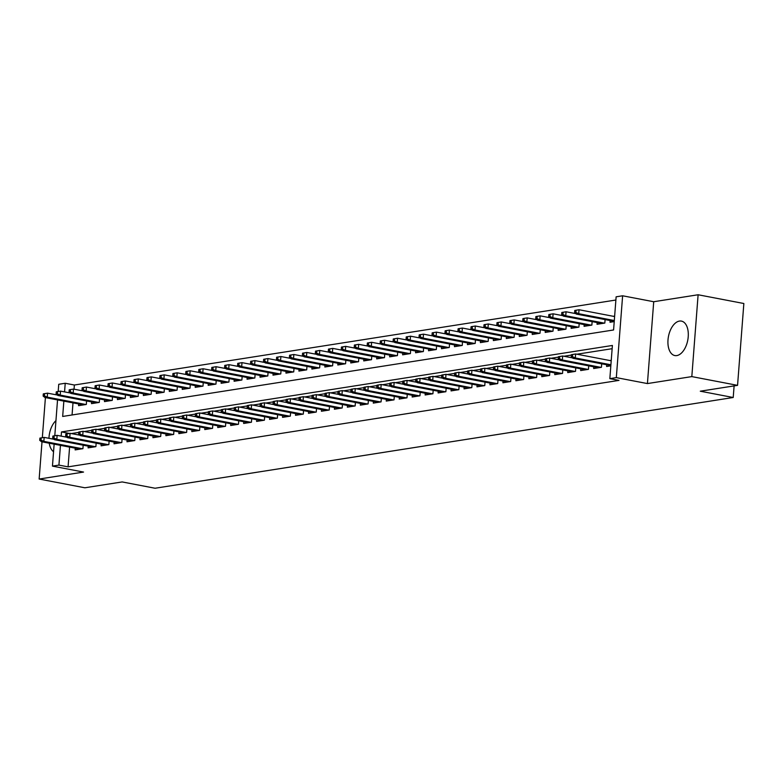 <?xml version="1.0" encoding="UTF-8"?>
<svg xmlns="http://www.w3.org/2000/svg" width="783" height="783" viewBox="0 0 783 783"><rect width="100%" height="100%" fill="white"/><g stroke="black" fill="none" stroke-linecap="round" stroke-linejoin="round"><path stroke-width="1.17" d="M679.438 321.079A17.539 9.827 -79.2 0 0 668.183 338.197A17.539 9.827 -79.2 0 0 674.819 355.551A17.539 9.827 -79.2 0 0 676.786 355.58A17.539 9.827 -79.2 0 0 688.042 338.462A17.539 9.827 -79.2 0 0 681.406 321.099A17.539 9.827 -79.2 0 0 679.438 321.079M55.945 420.628A17.539 9.827 -79.2 0 0 48.967 438.314M49.251 443.217A17.539 9.827 -79.2 0 0 53.557 451.703M63.854 401.121L62.669 416.448L613.578 329.976L616.133 296.806L622.622 295.788L616.319 377.621L609.84 378.639L612.394 345.46L61.485 431.922L61.162 436.131M653.717 301.729L647.424 383.572L691.82 376.603L737.557 385.353L743.85 303.51L698.113 294.76L653.717 301.729L622.622 295.788M57.56 391.627L56.268 391.833L56.092 394.045L57.394 393.839L57.56 391.627L60.526 391.118L58.187 391.48L58.745 384.287L65.224 383.269L64.558 391.892M615.888 300.026L74.375 385.021L65.224 383.269M691.82 376.603L698.113 294.76M45.414 397.598L42.331 437.677M42.008 441.827L39.15 479.039L83.546 472.071L52.451 466.12L54.135 444.147M737.557 385.353L700.286 391.197L733.211 397.5L155.083 488.24L122.158 481.936L84.887 487.789L39.15 479.039M606.737 364.78L606.61 366.493L610.828 365.827M593.778 366.816L593.651 368.519L601.422 367.305L601.696 363.811M580.82 368.852L580.683 370.555L588.464 369.341L588.728 365.847M567.851 370.888L567.724 372.591L575.495 371.367L575.769 367.883M554.893 372.923L554.755 374.626L562.537 373.403L562.801 369.919M541.924 374.949L541.797 376.662L549.578 375.439L549.842 371.954M528.965 376.985L528.838 378.698L536.609 377.475L536.884 373.99M516.007 379.021L515.87 380.734L523.651 379.51L523.915 376.026M503.038 381.057L502.911 382.77L510.682 381.546L510.956 378.052M490.08 383.093L489.943 384.796L497.724 383.582L497.988 380.088M477.111 385.128L476.984 386.831L484.765 385.618L485.029 382.124M464.153 387.164L464.025 388.867L471.797 387.644L472.071 384.159M451.194 389.19L451.057 390.903L458.838 389.68L459.102 386.195M438.226 391.226L438.098 392.939L445.87 391.715L446.144 388.231M425.267 393.262L425.13 394.975L432.911 393.751L433.175 390.267M412.298 395.298L412.171 397.01L419.952 395.787L420.217 392.293M399.34 397.333L399.203 399.036L406.984 397.823L407.258 394.329M386.381 399.369L386.244 401.072L394.025 399.859L394.289 396.364M373.413 401.405L373.285 403.108L381.057 401.885L381.331 398.4M360.454 403.431L360.317 405.144L368.098 403.92L368.362 400.436M347.486 405.467L347.358 407.18L355.139 405.956L355.404 402.472M334.527 407.503L334.39 409.215L342.171 407.992L342.445 404.508M321.559 409.538L321.431 411.251L329.212 410.028L329.477 406.543M308.6 411.574L308.473 413.277L316.244 412.064L316.518 408.569M295.641 413.61L295.504 415.313L303.285 414.099L303.55 410.605M282.673 415.646L282.546 417.349L290.317 416.125L290.591 412.641M269.714 417.682L269.577 419.385L277.358 418.161L277.632 414.677M256.746 419.708L256.618 421.42L264.4 420.197L264.664 416.713M243.787 421.743L243.66 423.456L251.431 422.233L251.705 418.748M230.828 423.779L230.691 425.492L238.472 424.269L238.737 420.784M217.86 425.815L217.733 427.528L225.504 426.304L225.778 422.81M204.901 427.851L204.764 429.554L212.545 428.34L212.81 424.846M191.933 429.887L191.806 431.59L199.587 430.376L199.851 426.882M178.974 431.922L178.847 433.625L186.618 432.402L186.892 428.918M166.016 433.948L165.879 435.661L173.66 434.438L173.924 430.953M153.047 435.984L152.92 437.697L160.691 436.474L160.965 432.989M140.088 438.02L139.951 439.733L147.733 438.509L147.997 435.025M127.12 440.056L126.993 441.769L134.774 440.545L135.038 437.061M114.161 442.092L114.034 443.795L121.805 442.581L122.079 439.087M101.203 444.127L101.066 445.83L108.847 444.617L109.111 441.123M88.234 446.163L88.107 447.866L95.878 446.643L96.152 443.158M74.375 385.021L74.052 389.19M72.995 402.873L72.065 414.97M78.682 403.959L78.545 405.663L86.326 404.449L86.59 400.955M91.64 401.924L91.513 403.627L99.284 402.413L99.558 398.919M104.599 399.888L104.472 401.601L112.253 400.377L112.517 396.893M117.567 397.852L117.43 399.565L125.211 398.341L125.476 394.857M130.526 395.816L130.399 397.529L138.17 396.306L138.444 392.821M143.495 393.78L143.358 395.493L151.139 394.27L151.403 390.786M156.453 391.754L156.326 393.457L164.097 392.234L164.371 388.75M169.412 389.719L169.285 391.422L177.066 390.208L177.33 386.714M182.38 387.683L182.243 389.386L190.024 388.172L190.289 384.678M195.339 385.647L195.212 387.36L202.983 386.136L203.257 382.642M208.307 383.611L208.17 385.324L215.951 384.101L216.216 380.616M221.266 381.575L221.139 383.288L228.91 382.065L229.184 378.581M234.225 379.54L234.097 381.252L241.878 380.029L242.143 376.545M247.193 377.514L247.056 379.217L254.837 377.993L255.101 374.509M260.152 375.478L260.025 377.181L267.796 375.967L268.07 372.473M273.12 373.442L272.983 375.145L280.764 373.931L281.028 370.437M286.079 371.406L285.952 373.109L293.723 371.896L293.997 368.401M299.037 369.37L298.91 371.083L306.691 369.86L306.956 366.375M312.006 367.335L311.869 369.047L319.65 367.824L319.914 364.34M324.965 365.299L324.837 367.012L332.609 365.788L332.883 362.304M337.933 363.263L337.796 364.976L345.577 363.752L345.841 360.268M350.892 361.237L350.764 362.94L358.536 361.717L358.81 358.232M363.85 359.201L363.723 360.904L371.504 359.691L371.768 356.196M376.819 357.165L376.682 358.868L384.463 357.655L384.737 354.161M389.777 355.13L389.65 356.842L397.421 355.619L397.695 352.135M402.746 353.094L402.609 354.807L410.39 353.583L410.654 350.099M415.704 351.058L415.577 352.771L423.349 351.547L423.623 348.063M428.663 349.022L428.536 350.735L436.317 349.512L436.581 346.027M441.632 346.996L441.495 348.699L449.276 347.476L449.55 343.991M454.59 344.96L454.463 346.663L462.244 345.45L462.508 341.956M467.559 342.925L467.422 344.628L475.203 343.414L475.467 339.92M480.517 340.889L480.39 342.602L488.161 341.378L488.435 337.884M493.486 338.853L493.349 340.566L501.13 339.342L501.394 335.858M506.444 336.817L506.307 338.53L514.088 337.307L514.362 333.822M519.403 334.781L519.276 336.494L527.057 335.271L527.321 331.786M532.371 332.755L532.234 334.458L540.016 333.235L540.28 329.751M545.33 330.72L545.203 332.423L552.974 331.199L553.248 327.715M558.299 328.684L558.162 330.387L565.943 329.173L566.207 325.679M571.257 326.648L571.13 328.351L578.901 327.137L579.175 323.643M584.216 324.612L584.089 326.325L591.87 325.102L592.134 321.617M597.184 322.576L597.047 324.289L604.828 323.066L605.093 319.581M610.143 320.541L610.016 322.253L614.224 321.588M614.655 316.058L613.236 316.283M69.599 447.113L68.072 466.854L618.991 380.391L609.84 378.639M612.14 348.689L576.895 354.219M571.336 355.091L563.926 356.255M558.367 357.126L550.968 358.291M545.408 359.162L537.999 360.327M532.45 361.198L525.041 362.353M519.481 363.224L512.082 364.389M506.523 365.26L499.114 366.424M493.554 367.296L486.155 368.46M480.596 369.331L473.186 370.496M467.637 371.367L460.228 372.532M454.669 373.403L447.269 374.568M441.71 375.439L434.301 376.594M428.741 377.475L421.342 378.629M415.783 379.501L408.374 380.665M402.824 381.536L395.415 382.701M389.856 383.572L382.447 384.737M376.897 385.608L369.488 386.773M363.929 387.644L356.529 388.808M350.97 389.68L343.561 390.834M338.002 391.715L330.602 392.87M325.043 393.741L317.634 394.906M312.084 395.777L304.675 396.942M299.116 397.813L291.716 398.978M286.157 399.849L278.748 401.013M273.189 401.885L265.789 403.049M260.23 403.92L252.821 405.085M247.271 405.956L239.862 407.111M234.303 407.992L226.904 409.147M221.344 410.018L213.935 411.183M208.376 412.054L200.977 413.218M195.417 414.09L188.008 415.254M182.459 416.125L175.049 417.29M169.49 418.161L162.091 419.326M156.531 420.197L149.122 421.352M143.563 422.233L136.164 423.388M130.604 424.259L123.195 425.423M117.646 426.295L110.237 427.459M104.677 428.33L97.278 429.495M91.719 430.366L84.31 431.531M78.75 432.402L71.351 433.567M75.276 448.189L75.139 449.902L82.92 448.679L83.184 445.194M611.249 360.297L609.83 360.523M733.211 397.5L734.111 385.892M647.424 383.572L616.319 377.621M68.072 466.854L58.931 465.102L52.451 466.12M52.862 436.072L52.686 438.284L53.988 438.079L54.154 435.867L52.862 436.072L54.79 435.72L57.541 399.917M60.448 445.361L58.931 465.102M69.364 433.43L61.485 431.922M39.894 438.108L39.727 440.32L41.019 440.115L41.196 437.903L39.894 438.108L44.161 437.394L43.848 441.367L82.45 448.757M41.196 437.903L44.161 437.394L53.919 439.253M41.019 440.115L43.848 441.367L41.519 441.739L80.12 449.119M39.727 440.32L41.519 441.739M43.3 393.869L43.134 396.081L44.425 395.875L44.602 393.663L43.3 393.869L47.557 393.154L47.254 397.138L44.925 397.5L83.527 404.889M44.425 395.875L47.254 397.138L85.856 404.517M44.602 393.663L47.557 393.154L57.325 395.024M44.925 397.5L43.134 396.081M54.79 435.72L57.12 435.358L56.816 439.341L95.418 446.721M54.154 435.867L57.12 435.358L66.878 437.227M53.988 438.079L56.816 439.341L54.477 439.703L93.079 447.083M52.686 438.284L54.477 439.703M65.821 434.036L65.655 436.248L66.947 436.043L67.123 433.831L65.821 434.036L70.078 433.322L69.775 437.305L108.377 444.685M67.123 433.831L70.078 433.322L79.846 435.191M66.947 436.043L69.775 437.305L67.446 437.668L106.048 445.047M65.655 436.248L67.446 437.668M78.789 432.001L78.613 434.213L79.915 434.007L80.081 431.795L78.789 432.001L83.047 431.286L82.744 435.27L121.345 442.649M80.081 431.795L83.047 431.286L92.805 433.156M79.915 434.007L82.744 435.27L80.404 435.632L119.006 443.021M78.613 434.213L80.404 435.632M91.748 429.965L91.582 432.177L92.874 431.971L93.04 429.759L91.748 429.965L96.006 429.25L95.702 433.234L134.304 440.614M93.04 429.759L96.006 429.25L105.774 431.12M92.874 431.971L95.702 433.234L93.373 433.596L131.975 440.986M91.582 432.177L93.373 433.596M70.284 392.988L60.526 391.118L60.222 395.102L57.883 395.464L96.485 402.854M57.394 393.839L60.222 395.102L98.824 402.482M57.883 395.464L56.092 394.045M58.187 391.48L56.268 391.833M69.227 389.797L69.061 392.009L70.353 391.803L70.519 389.591L69.227 389.797L73.485 389.082L73.181 393.066L70.852 393.428L109.454 400.818M70.353 391.803L73.181 393.066L111.783 400.446M70.519 389.591L73.485 389.082L83.252 390.952M70.852 393.428L69.061 392.009M82.186 387.761L82.019 389.973L83.311 389.777L83.487 387.565L82.186 387.761L86.453 387.047L86.14 391.03L83.81 391.402L122.412 398.782M83.311 389.777L86.14 391.03L124.742 398.41M83.487 387.565L86.453 387.047L96.211 388.916M83.81 391.402L82.019 389.973M95.154 385.725L94.978 387.937L96.28 387.742L96.446 385.53L95.154 385.725L99.412 385.011L99.108 388.994L96.769 389.366L135.371 396.746M96.28 387.742L99.108 388.994L137.71 396.384M96.446 385.53L99.412 385.011L109.17 386.88M96.769 389.366L94.978 387.937M104.707 427.929L104.54 430.141L105.832 429.945L106.008 427.733L104.707 427.929L108.974 427.215L108.661 431.198L147.263 438.578M106.008 427.733L108.974 427.215L118.732 429.084M105.832 429.945L108.661 431.198L106.331 431.56L144.933 438.95M104.54 430.141L106.331 431.56M108.113 383.699L107.946 385.911L109.238 385.706L109.414 383.494L108.113 383.699L112.37 382.985L112.067 386.959L109.737 387.331L148.339 394.71M109.238 385.706L112.067 386.959L150.669 394.348M109.414 383.494L112.37 382.985L122.138 384.844M109.737 387.331L107.946 385.911M117.675 425.893L117.499 428.105L118.801 427.909L118.967 425.698L117.675 425.893L121.933 425.179L121.629 429.162L160.231 436.552M118.967 425.698L121.933 425.179L131.691 427.048M118.801 427.909L121.629 429.162L119.29 429.534L157.892 436.914M117.499 428.105L119.29 429.534M121.081 381.664L120.905 383.876L122.207 383.67L122.373 381.458L121.081 381.664L125.339 380.949L125.035 384.933L122.696 385.295L161.298 392.674M122.207 383.67L125.035 384.933L163.637 392.312M122.373 381.458L125.339 380.949L135.097 382.809M122.696 385.295L120.905 383.876M130.634 423.867L130.467 426.079L131.759 425.874L131.936 423.662L130.634 423.867L134.901 423.153L134.588 427.126L173.19 434.516M131.936 423.662L134.901 423.153L144.659 425.012M131.759 425.874L134.588 427.126L132.258 427.498L170.86 434.878M130.467 426.079L132.258 427.498M134.04 379.628L133.873 381.84L135.165 381.634L135.332 379.422L134.04 379.628L138.297 378.913L137.994 382.897L135.665 383.259L174.266 390.639M135.165 381.634L137.994 382.897L176.596 390.277M135.332 379.422L138.297 378.913L148.065 380.783M135.665 383.259L133.873 381.84M143.602 421.831L143.426 424.043L144.728 423.838L144.894 421.626L143.602 421.831L147.86 421.117L147.556 425.091L186.158 432.48M144.894 421.626L147.86 421.117L157.618 422.977M144.728 423.838L147.556 425.091L145.217 425.463L183.819 432.842M143.426 424.043L145.217 425.463M146.998 377.592L146.832 379.804L148.124 379.598L148.3 377.386L146.998 377.592L151.266 376.877L150.953 380.861L148.623 381.223L187.225 388.613M148.124 379.598L150.953 380.861L189.555 388.241M148.3 377.386L151.266 376.877L161.024 378.747M148.623 381.223L146.832 379.804M156.561 419.796L156.394 422.008L157.686 421.802L157.853 419.59L156.561 419.796L160.818 419.081L160.515 423.065L199.117 430.444M157.853 419.59L160.818 419.081L170.586 420.951M157.686 421.802L160.515 423.065L158.186 423.427L196.787 430.807M156.394 422.008L158.186 423.427M159.967 375.556L159.791 377.768L161.092 377.563L161.259 375.351L159.967 375.556L164.224 374.842L163.921 378.825L161.582 379.187L200.184 386.577M161.092 377.563L163.921 378.825L202.523 386.205M161.259 375.351L164.224 374.842L173.983 376.711M161.582 379.187L159.791 377.768M169.519 417.76L169.353 419.972L170.645 419.766L170.821 417.554L169.519 417.76L173.787 417.045L173.474 421.029L212.076 428.409M170.821 417.554L173.787 417.045L183.545 418.915M170.645 419.766L173.474 421.029L171.144 421.391L209.746 428.781M169.353 419.972L171.144 421.391M172.926 373.52L172.759 375.732L174.051 375.527L174.227 373.325L172.926 373.52L177.193 372.806L176.88 376.789L174.55 377.152L213.152 384.541M174.051 375.527L176.88 376.789L215.482 384.169M174.227 373.325L177.193 372.806L186.951 374.675M174.55 377.152L172.759 375.732M182.488 415.724L182.312 417.936L183.613 417.731L183.78 415.519L182.488 415.724L186.746 415.01L186.442 418.993L225.044 426.373M183.78 415.519L186.746 415.01L196.504 416.879M183.613 417.731L186.442 418.993L184.103 419.355L222.705 426.745M182.312 417.936L184.103 419.355M185.894 371.485L185.718 373.697L187.02 373.501L187.186 371.289L185.894 371.485L190.152 370.77L189.848 374.754L187.509 375.126L226.111 382.505M187.02 373.501L189.848 374.754L228.45 382.143M187.186 371.289L190.152 370.77L199.91 372.639M187.509 375.126L185.718 373.697M195.447 413.688L195.28 415.9L196.572 415.695L196.748 413.483L195.447 413.688L199.714 412.974L199.401 416.957L238.003 424.337M196.748 413.483L199.714 412.974L209.472 414.843M196.572 415.695L199.401 416.957L197.071 417.319L235.673 424.709M195.28 415.9L197.071 417.319M198.853 369.459L198.686 371.671L199.978 371.465L200.145 369.253L198.853 369.459L203.11 368.744L202.807 372.718L200.477 373.09L239.079 380.469M199.978 371.465L202.807 372.718L241.409 380.107M200.145 369.253L203.11 368.744L212.878 370.604M200.477 373.09L198.686 371.671M211.811 367.423L211.645 369.635L212.937 369.429L213.113 367.217L211.811 367.423L216.079 366.708L215.765 370.682L213.436 371.054L252.038 378.434M212.937 369.429L215.765 370.682L254.367 378.072M213.113 367.217L216.079 366.708L225.837 368.568M213.436 371.054L211.645 369.635M224.78 365.387L224.604 367.599L225.905 367.393L226.072 365.181L224.78 365.387L229.037 364.672L228.734 368.656L226.395 369.018L264.997 376.398M225.905 367.393L228.734 368.656L267.336 376.036M226.072 365.181L229.037 364.672L238.795 366.542M226.395 369.018L224.604 367.599M208.415 411.652L208.239 413.864L209.541 413.669L209.707 411.457L208.415 411.652L212.673 410.938L212.369 414.921L250.971 422.311M209.707 411.457L212.673 410.938L222.431 412.807M209.541 413.669L212.369 414.921L210.03 415.293L248.632 422.673M208.239 413.864L210.03 415.293M221.374 409.626L221.207 411.838L222.499 411.633L222.666 409.421L221.374 409.626L225.631 408.912L225.328 412.886L263.93 420.275M222.666 409.421L225.631 408.912L235.399 410.772M222.499 411.633L225.328 412.886L222.998 413.258L261.6 420.637M221.207 411.838L222.998 413.258M234.332 407.591L234.166 409.803L235.458 409.597L235.634 407.385L234.332 407.591L238.6 406.876L238.286 410.85L276.888 418.239M235.634 407.385L238.6 406.876L248.358 408.736M235.458 409.597L238.286 410.85L235.957 411.222L274.559 418.602M234.166 409.803L235.957 411.222M237.738 363.351L237.572 365.563L238.864 365.358L239.04 363.146L237.738 363.351L242.006 362.637L241.693 366.62L239.363 366.982L277.965 374.372M238.864 365.358L241.693 366.62L280.294 374M239.04 363.146L242.006 362.637L251.764 364.506M239.363 366.982L237.572 365.563M247.301 405.555L247.125 407.767L248.426 407.561L248.593 405.349L247.301 405.555L251.558 404.84L251.255 408.824L289.857 416.204M248.593 405.349L251.558 404.84L261.316 406.71M248.426 407.561L251.255 408.824L248.916 409.186L287.518 416.566M247.125 407.767L248.916 409.186M250.707 361.315L250.531 363.527L251.832 363.322L251.999 361.11L250.707 361.315L254.964 360.601L254.661 364.584L252.322 364.947L290.924 372.336M251.832 363.322L254.661 364.584L293.263 371.964M251.999 361.11L254.964 360.601L264.723 362.47M252.322 364.947L250.531 363.527M260.259 403.519L260.093 405.731L261.385 405.525L261.561 403.314L260.259 403.519L264.527 402.805L264.214 406.788L302.815 414.168M261.561 403.314L264.527 402.805L274.285 404.674M261.385 405.525L264.214 406.788L261.884 407.15L300.486 414.54M260.093 405.731L261.884 407.15M263.665 359.28L263.499 361.492L264.791 361.286L264.957 359.074L263.665 359.28L267.923 358.565L267.62 362.549L265.29 362.911L303.892 370.3M264.791 361.286L267.62 362.549L306.222 369.928M264.957 359.074L267.923 358.565L277.691 360.434M265.29 362.911L263.499 361.492M273.228 401.483L273.052 403.695L274.353 403.49L274.52 401.278L273.228 401.483L277.485 400.769L277.182 404.752L315.784 412.132M274.52 401.278L277.485 400.769L287.244 402.638M274.353 403.49L277.182 404.752L274.843 405.114L313.445 412.504M273.052 403.695L274.843 405.114M276.624 357.244L276.458 359.456L277.75 359.26L277.926 357.048L276.624 357.244L280.891 356.529L280.578 360.513L278.249 360.885L316.851 368.264M277.75 359.26L280.578 360.513L319.18 367.902M277.926 357.048L280.891 356.529L290.65 358.399M278.249 360.885L276.458 359.456M286.186 399.447L286.02 401.659L287.312 401.454L287.478 399.242L286.186 399.447L290.444 398.733L290.141 402.716L328.743 410.096M287.478 399.242L290.444 398.733L300.212 400.602M287.312 401.454L290.141 402.716L287.811 403.079L326.413 410.468M286.02 401.659L287.811 403.079M289.593 355.218L289.416 357.43L290.718 357.224L290.885 355.012L289.593 355.218L293.85 354.493L293.547 358.477L291.207 358.849L329.809 366.229M290.718 357.224L293.547 358.477L332.149 365.867M290.885 355.012L293.85 354.493L303.608 356.363M291.207 358.849L289.416 357.43M299.145 397.412L298.979 399.624L300.271 399.428L300.447 397.216L299.145 397.412L303.413 396.697L303.099 400.681L341.701 408.06M300.447 397.216L303.413 396.697L313.171 398.567M300.271 399.428L303.099 400.681L300.77 401.053L339.372 408.432M298.979 399.624L300.77 401.053M302.551 353.182L302.385 355.394L303.677 355.188L303.853 352.976L302.551 353.182L306.819 352.467L306.505 356.441L304.176 356.813L342.778 364.193M303.677 355.188L306.505 356.441L345.107 363.831M303.853 352.976L306.819 352.467L316.577 354.327M304.176 356.813L302.385 355.394M312.114 395.376L311.937 397.588L313.239 397.392L313.406 395.18L312.114 395.376L316.371 394.661L316.068 398.645L354.67 406.034M313.406 395.18L316.371 394.661L326.129 396.531M313.239 397.392L316.068 398.645L313.729 399.017L352.33 406.397M311.937 397.588L313.729 399.017M315.52 351.146L315.343 353.358L316.645 353.153L316.812 350.941L315.52 351.146L319.777 350.432L319.474 354.415L317.135 354.777L355.736 362.157M316.645 353.153L319.474 354.415L358.076 361.795M316.812 350.941L319.777 350.432L329.535 352.301M317.135 354.777L315.343 353.358M325.072 393.35L324.906 395.562L326.198 395.356L326.374 393.144L325.072 393.35L329.34 392.635L329.026 396.609L367.628 403.999M326.374 393.144L329.34 392.635L339.098 394.495M326.198 395.356L329.026 396.609L326.697 396.981L365.299 404.361M324.906 395.562L326.697 396.981M328.478 349.11L328.312 351.322L329.604 351.117L329.77 348.905L328.478 349.11L332.736 348.396L332.432 352.379L330.103 352.741L368.705 360.121M329.604 351.117L332.432 352.379L371.034 359.759M329.77 348.905L332.736 348.396L342.504 350.265M330.103 352.741L328.312 351.322M338.041 391.314L337.864 393.526L339.166 393.32L339.333 391.109L338.041 391.314L342.298 390.6L341.995 394.583L380.597 401.963M339.333 391.109L342.298 390.6L352.056 392.459M339.166 393.32L341.995 394.583L339.656 394.945L378.258 402.325M337.864 393.526L339.656 394.945M350.999 389.278L350.833 391.49L352.125 391.285L352.291 389.073L350.999 389.278L355.257 388.564L354.953 392.547L393.555 399.927M352.291 389.073L355.257 388.564L365.025 390.433M352.125 391.285L354.953 392.547L352.624 392.909L391.226 400.289M350.833 391.49L352.624 392.909M363.958 387.242L363.792 389.454L365.084 389.249L365.26 387.037L363.958 387.242L368.225 386.528L367.922 390.511L406.514 397.891M365.26 387.037L368.225 386.528L377.983 388.397M365.084 389.249L367.922 390.511L365.583 390.874L404.185 398.263M363.792 389.454L365.583 390.874M341.437 347.075L341.271 349.287L342.562 349.081L342.739 346.869L341.437 347.075L345.704 346.36L345.391 350.344L343.062 350.706L381.664 358.095M342.562 349.081L345.391 350.344L383.993 357.723M342.739 346.869L345.704 346.36L355.462 348.229M343.062 350.706L341.271 349.287M354.405 345.039L354.229 347.251L355.531 347.045L355.697 344.833L354.405 345.039L358.663 344.324L358.36 348.308L356.02 348.67L394.622 356.059M355.531 347.045L358.36 348.308L396.961 355.688M355.697 344.833L358.663 344.324L368.421 346.194M356.02 348.67L354.229 347.251M367.364 343.003L367.198 345.215L368.49 345.019L368.666 342.807L367.364 343.003L371.631 342.288L371.318 346.272L368.989 346.644L407.591 354.024M368.49 345.019L371.318 346.272L409.92 353.652M368.666 342.807L371.631 342.288L381.39 344.158M368.989 346.644L367.198 345.215M376.926 385.207L376.75 387.419L378.052 387.213L378.218 385.001L376.926 385.207L381.184 384.492L380.881 388.476L419.482 395.855M378.218 385.001L381.184 384.492L390.942 386.362M378.052 387.213L380.881 388.476L378.551 388.838L417.143 396.227M376.75 387.419L378.551 388.838M380.332 340.967L380.156 343.179L381.458 342.983L381.624 340.771L380.332 340.967L384.59 340.253L384.287 344.236L381.947 344.608L420.549 351.988M381.458 342.983L384.287 344.236L422.889 351.626M381.624 340.771L384.59 340.253L394.348 342.122M381.947 344.608L380.156 343.179M389.885 383.171L389.719 385.383L391.011 385.187L391.187 382.975L389.885 383.171L394.152 382.456L393.839 386.44L432.441 393.82M391.187 382.975L394.152 382.456L403.911 384.326M391.011 385.187L393.839 386.44L391.51 386.802L430.112 394.192M389.719 385.383L391.51 386.802M393.291 338.941L393.125 341.153L394.417 340.948L394.583 338.736L393.291 338.941L397.549 338.227L397.245 342.2L394.916 342.572L433.518 349.952M394.417 340.948L397.245 342.2L435.847 349.59M394.583 338.736L397.549 338.227L407.317 340.086M394.916 342.572L393.125 341.153M402.854 381.135L402.677 383.347L403.979 383.151L404.145 380.939L402.854 381.135L407.111 380.421L406.808 384.404L445.41 391.794M404.145 380.939L407.111 380.421L416.869 382.29M403.979 383.151L406.808 384.404L404.468 384.776L443.07 392.156M402.677 383.347L404.468 384.776M406.25 336.905L406.083 339.117L407.375 338.912L407.551 336.7L406.25 336.905L410.517 336.191L410.204 340.165L407.874 340.536L446.476 347.916M407.375 338.912L410.204 340.165L448.806 347.554M407.551 336.7L410.517 336.191L420.275 338.05M407.874 340.536L406.083 339.117M415.812 379.109L415.646 381.321L416.938 381.115L417.114 378.903L415.812 379.109L420.07 378.395L419.766 382.368L458.368 389.758M417.114 378.903L420.07 378.395L429.838 380.254M416.938 381.115L419.766 382.368L417.437 382.74L456.039 390.12M415.646 381.321L417.437 382.74M419.218 334.87L419.042 337.082L420.344 336.876L420.51 334.664L419.218 334.87L423.476 334.155L423.172 338.139L420.843 338.501L459.435 345.88M420.344 336.876L423.172 338.139L461.774 345.518M420.51 334.664L423.476 334.155L433.234 336.024M420.843 338.501L419.042 337.082M428.771 377.073L428.604 379.285L429.906 379.08L430.073 376.868L428.771 377.073L433.038 376.359L432.735 380.332L471.337 387.722M430.073 376.868L433.038 376.359L442.796 378.218M429.906 379.08L432.735 380.332L430.396 380.704L468.997 388.084M428.604 379.285L430.396 380.704M441.739 375.037L441.563 377.249L442.865 377.044L443.031 374.832L441.739 375.037L445.997 374.323L445.693 378.306L484.295 385.686M443.031 374.832L445.997 374.323L455.755 376.192M442.865 377.044L445.693 378.306L443.364 378.669L481.966 386.048M441.563 377.249L443.364 378.669M454.698 373.002L454.531 375.214L455.823 375.008L456 372.796L454.698 373.002L458.965 372.287L458.652 376.271L497.254 383.65M456 372.796L458.965 372.287L468.723 374.157M455.823 375.008L458.652 376.271L456.323 376.633L494.925 384.022M454.531 375.214L456.323 376.633M432.177 332.834L432.01 335.046L433.302 334.84L433.479 332.628L432.177 332.834L436.444 332.119L436.131 336.103L433.802 336.465L472.403 343.854M433.302 334.84L436.131 336.103L474.733 343.483M433.479 332.628L436.444 332.119L446.202 333.989M433.802 336.465L432.01 335.046M445.145 330.798L444.969 333.01L446.271 332.804L446.437 330.592L445.145 330.798L449.403 330.083L449.099 334.067L446.76 334.429L485.362 341.819M446.271 332.804L449.099 334.067L487.701 341.447M446.437 330.592L449.403 330.083L459.161 331.953M446.76 334.429L444.969 333.01M458.104 328.762L457.938 330.974L459.229 330.769L459.396 328.557L458.104 328.762L462.361 328.048L462.058 332.031L459.729 332.393L498.331 339.783M459.229 330.769L462.058 332.031L500.66 339.411M459.396 328.557L462.361 328.048L472.129 329.917M459.729 332.393L457.938 330.974M467.666 370.966L467.49 373.178L468.792 372.972L468.958 370.76L467.666 370.966L471.924 370.251L471.62 374.235L510.222 381.615M468.958 370.76L471.924 370.251L481.682 372.121M468.792 372.972L471.62 374.235L469.281 374.597L507.883 381.987M467.49 373.178L469.281 374.597M471.063 326.726L470.896 328.938L472.198 328.743L472.364 326.531L471.063 326.726L475.33 326.012L475.027 329.995L472.687 330.367L511.289 337.747M472.198 328.743L475.027 329.995L513.619 337.385M472.364 326.531L475.33 326.012L485.088 327.881M472.687 330.367L470.896 328.938M480.625 368.93L480.459 371.142L481.751 370.936L481.927 368.724L480.625 368.93L484.883 368.216L484.579 372.199L523.181 379.579M481.927 368.724L484.883 368.216L494.65 370.085M481.751 370.936L484.579 372.199L482.25 372.561L520.852 379.951M480.459 371.142L482.25 372.561M484.031 324.7L483.855 326.912L485.157 326.707L485.323 324.495L484.031 324.7L488.289 323.986L487.985 327.96L485.656 328.331L524.258 335.711M485.157 326.707L487.985 327.96L526.587 335.349M485.323 324.495L488.289 323.986L498.047 325.845M485.656 328.331L483.855 326.912M493.584 366.894L493.417 369.106L494.719 368.91L494.885 366.698L493.584 366.894L497.851 366.18L497.548 370.163L536.149 377.553M494.885 366.698L497.851 366.18L507.609 368.049M494.719 368.91L497.548 370.163L495.208 370.535L533.81 377.915M493.417 369.106L495.208 370.535M496.99 322.665L496.823 324.876L498.115 324.671L498.291 322.459L496.99 322.665L501.257 321.95L500.944 325.924L498.614 326.296L537.216 333.675M498.115 324.671L500.944 325.924L539.546 333.313M498.291 322.459L501.257 321.95L511.015 323.81M498.614 326.296L496.823 324.876M506.552 364.868L506.386 367.08L507.678 366.875L507.844 364.663L506.552 364.868L510.81 364.154L510.506 368.127L549.108 375.517M507.844 364.663L510.81 364.154L520.578 366.013M507.678 366.875L510.506 368.127L508.177 368.499L546.779 375.879M506.386 367.08L508.177 368.499M509.958 320.629L509.782 322.841L511.084 322.635L511.25 320.423L509.958 320.629L514.216 319.914L513.912 323.898L511.573 324.26L550.175 331.64M511.084 322.635L513.912 323.898L552.514 331.278M511.25 320.423L514.216 319.914L523.974 321.784M511.573 324.26L509.782 322.841M519.511 362.832L519.344 365.044L520.636 364.839L520.812 362.627L519.511 362.832L523.778 362.118L523.465 366.092L562.067 373.481M520.812 362.627L523.778 362.118L533.536 363.978M520.636 364.839L523.465 366.092L521.135 366.464L559.737 373.843M519.344 365.044L521.135 366.464M522.917 318.593L522.75 320.805L524.042 320.599L524.219 318.387L522.917 318.593L527.174 317.878L526.871 321.862L524.541 322.224L563.143 329.614M524.042 320.599L526.871 321.862L565.473 329.242M524.219 318.387L527.174 317.878L536.942 319.748M524.541 322.224L522.75 320.805M532.479 360.797L532.303 363.009L533.605 362.803L533.771 360.591L532.479 360.797L536.737 360.082L536.433 364.066L575.035 371.445M533.771 360.591L536.737 360.082L546.495 361.952M533.605 362.803L536.433 364.066L534.094 364.428L572.696 371.808M532.303 363.009L534.094 364.428M535.875 316.557L535.709 318.769L537.011 318.564L537.177 316.352L535.875 316.557L540.143 315.843L539.839 319.826L537.5 320.188L576.102 327.578M537.011 318.564L539.839 319.826L578.441 327.206M537.177 316.352L540.143 315.843L549.901 317.712M537.5 320.188L535.709 318.769M545.438 358.761L545.271 360.973L546.563 360.767L546.74 358.555L545.438 358.761L549.695 358.046L549.392 362.03L587.994 369.41M546.74 358.555L549.695 358.046L559.463 359.916M546.563 360.767L549.392 362.03L547.063 362.392L585.664 369.772M545.271 360.973L547.063 362.392M548.844 314.521L548.668 316.733L549.969 316.528L550.136 314.316L548.844 314.521L553.101 313.807L552.798 317.79L550.469 318.152L589.07 325.542M549.969 316.528L552.798 317.79L591.4 325.17M550.136 314.316L553.101 313.807L562.86 315.676M550.469 318.152L548.668 316.733M558.406 356.725L558.23 358.937L559.532 358.731L559.698 356.519L558.406 356.725L562.664 356.011L562.36 359.994L600.962 367.374M559.698 356.519L562.664 356.011L572.422 357.88M559.532 358.731L562.36 359.994L560.021 360.356L598.623 367.746M558.23 358.937L560.021 360.356M561.803 312.486L561.636 314.697L562.928 314.502L563.104 312.29L561.803 312.486L566.07 311.771L565.757 315.755L563.427 316.126L602.029 323.506M562.928 314.502L565.757 315.755L604.359 323.144M563.104 312.29L566.07 311.771L575.828 313.64M563.427 316.126L561.636 314.697M571.365 354.689L571.199 356.901L572.49 356.696L572.657 354.484L571.365 354.689L575.622 353.975L575.319 357.958L610.906 364.761M572.657 354.484L575.622 353.975L611.21 360.787M572.49 356.696L575.319 357.958L572.99 358.32L610.848 365.563M571.199 356.901L572.99 358.32M574.771 310.45L574.595 312.662L575.896 312.466L576.063 310.254L574.771 310.45L579.029 309.735L578.725 313.719L576.386 314.091L614.244 321.333M575.896 312.466L578.725 313.719L614.312 320.531M576.063 310.254L579.029 309.735L614.616 316.547M576.386 314.091L574.595 312.662"/></g></svg>
